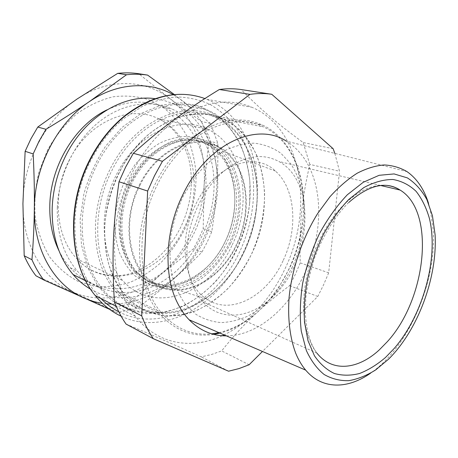 <?xml version="1.0" encoding="UTF-8"?>
<svg xmlns="http://www.w3.org/2000/svg" width="458" height="458" viewBox="0 0 458 458"><rect width="100%" height="100%" fill="white"/><g stroke="black" fill="none" stroke-linecap="round" stroke-linejoin="round"><path stroke-width="0.34" stroke-dasharray="2.29 1.72" d="M119.183 172.483C97.405 214.441 100.909 268.056 124.484 294.437C142.175 315.058 168.424 320.577 192.629 312.007C217.888 301.925 237.45 282.763 251.333 254.534C276.025 204.783 265.548 137.921 223.252 119.011C191.249 102.895 142.678 124.57 119.183 172.483M139.942 185.37C121.261 221.323 128.881 267.466 153.419 282.552C180.549 301.272 219.76 280.989 236.122 245.087C251.952 212.93 248.379 171.2 225.949 152.491C202.94 130.925 159.476 144.78 139.942 185.37M218.993 332.685C242.551 326.731 262.486 311.623 278.796 287.361L289.462 268.342C314.932 216.096 305.738 146.463 263.562 126.952C231.685 110.309 182.124 133.518 157.529 184.368C134.767 228.908 137.629 285.351 161.17 312.499C175.277 328.707 192.171 335.817 211.842 333.836M283.021 260.808C267.226 296.034 230.655 316.421 206.066 298.702C183.79 284.475 177.715 239.883 195.572 204.674C214.298 164.96 254.545 150.585 275.378 171.034C295.719 188.725 298.255 229.235 283.021 260.808M292.444 266.854L283.313 283.159C273.323 297.528 261.627 308.452 248.225 315.928C239.236 319.993 230.197 322.214 221.1 322.592C212.134 321.837 203.718 319.066 195.852 314.274L185.438 304.381C179.484 296.011 174.973 286.09 171.899 274.617C169.792 262.457 169.431 249.616 170.823 236.093C173.244 222.491 177.298 209.323 182.994 196.602L194.266 177.95C203.1 166.947 212.718 158.107 223.12 151.426C233.683 146.171 244.062 143.417 254.264 143.165C264.106 144.322 273.002 147.705 280.954 153.31L291.076 164.216C296.578 173.078 300.585 183.12 303.099 194.352C306.837 217.47 302.881 243.639 292.444 266.854M249.61 203.272C246.318 232.212 234.061 260.493 215.357 281.87C205.499 291.918 194.73 300.059 183.045 306.293L164.909 312.39L146.428 313.684L128.48 309.814L112.038 300.654L98.098 286.359L87.627 267.455L81.444 244.853L80.121 219.823L83.894 193.917C88.875 176.725 96.123 160.81 105.632 146.165L122.114 127.387L140.904 113.544L160.769 105.277L180.498 102.769L199.03 105.838L215.472 113.985C225.199 121.668 233.248 131.2 239.626 142.575C244.944 154.735 248.373 167.823 249.913 181.837L249.61 203.272M249.57 203.627C247.955 219.743 243.639 235.189 236.62 249.976C223.212 277.829 200.558 300.248 174.933 309.058C149.371 317.657 121.536 311.446 102.867 289.462C88.308 271.777 81.444 248.631 82.268 220.035C83.293 200.65 88.257 182.084 97.17 164.319C121.341 115.462 171.59 93.38 205.236 109.519C237.164 123.265 253.806 163.225 249.57 203.627M90.581 289.187C130.656 312.825 183.521 285.031 204.984 238.486C211.785 224.328 215.89 209.501 217.298 194.003C221.008 155.136 203.896 116.618 172.111 103.256L163.901 100.416L155.268 98.705M57.302 207.4C56.752 233.706 63.542 255.032 77.665 271.388C100.033 296.452 135.133 298.479 162.951 281.143C190.86 263.694 210.503 229.321 213.617 194.312C217.058 157.758 201.079 121.668 171.538 108.821C149.657 99.174 121.324 103.582 97.972 122.784C74.688 142.014 58.595 175.168 57.302 207.4M59.048 250.892C62.162 257.213 65.9 262.829 70.257 267.741C92.585 292.616 127.564 294.775 155.268 277.714C183.051 260.539 202.568 226.555 205.568 191.896C208.888 155.709 192.818 119.956 163.329 107.201C145.844 99.672 127.118 100.537 107.138 109.8M222.273 335.725C191.982 350.009 157.128 344.651 135.27 316.215C109.554 284.693 106.743 221.947 132.236 172.563C143.938 149.737 158.76 131.961 176.691 119.24C203.552 101.59 228.588 97.583 251.791 107.224C302.658 128.549 314.182 209.18 284.939 268.926C276.197 287.504 264.81 303.333 250.761 316.421C242.437 324.081 233.534 330.229 224.065 334.878M173.382 94.714L182.33 100.628C206.415 119.16 218.672 152.445 216.829 186.326L216.686 188.667C214.344 223.424 197.644 258.226 172.145 280.256C153.945 295.96 133.822 303.894 111.769 304.066M106.668 303.809L102.369 303.305M334.838 153.39L339.515 171.235L309.826 164.393C301.507 200.822 299.211 225.823 300.236 262.852L295.284 274.468L289.593 285.678C275 296.463 262.325 307.118 251.562 317.634C241.83 327.001 231.863 338.096 221.666 350.914L249.123 364.745M126.076 324.081C152.285 335.079 171.475 343.483 201.228 356.834L211.516 354.492L221.666 350.914M309.826 164.393L303.139 142.524C277.336 123.54 261.358 110.195 241.085 89.539M174.435 94.617L210.371 123.385L217.796 143.177C218.014 159.075 217.699 173.456 216.84 186.32L216.686 188.667C215.775 202.253 214.126 216.628 211.739 231.788L207.199 242.139L201.921 252.083C192.039 262.257 182.118 271.646 172.145 280.256C162.281 288.849 150.545 298.175 136.942 308.234L117.128 312.619L109.502 309.287M289.593 285.678L317.766 296.475L262.468 351.469M228.576 371.209L201.228 356.834M333.143 148.713L303.139 142.524M300.236 262.852L328.667 272.831L339.515 171.235M328.667 272.831L323.577 284.859L317.766 296.475M35.884 275.739L109.084 308.389L117.128 312.619M136.942 308.234L128.812 304.141L160.14 274.983L193.453 248.843L198.692 239.013L203.186 228.788L204.113 185.009L208.934 141.133L217.796 143.177M201.921 252.083L193.453 248.843M128.812 304.141L109.084 308.389M211.739 231.788L203.186 228.788M210.371 123.385L201.463 121.547L169.46 98.275L138.74 73.721M201.463 121.547L208.934 141.133M226.355 335.869C256.961 335.863 288.483 308.829 304.959 272.848C319.22 242.345 322.901 205.934 313.604 177.859C308.165 161.371 299.074 149.131 286.336 141.138L407.013 171.624M77.076 99.014C45.531 119.578 22.86 162.67 22.929 203.667L22.934 206.415C23.261 246.461 44.254 279.798 72.324 291.849C101.052 304.73 135.053 296.641 160.14 274.983C185.444 253.434 201.949 219.216 204.113 185.009L204.245 182.696C205.917 149.342 193.522 116.55 169.46 98.275C145.209 79.343 108.506 77.746 77.076 99.014M428.533 203.335L430.394 210.13L433.239 230.322C436.611 281.945 408.713 346.958 370.671 373.104M231.817 245.688C210.714 293.097 154.329 316.197 122.704 280.554C101.184 258.014 97.485 211.167 116.481 174.624C136.862 132.992 179.902 114.334 208.15 129.414C243.879 146.331 253.068 203.203 231.817 245.688M125.355 180.091L134.91 164.783C142.472 155.766 150.796 148.524 159.882 143.062C169.162 138.774 178.374 136.553 187.517 136.41C196.396 137.44 204.508 140.343 211.859 145.106C236.832 163.787 241.698 207.491 225.164 241.589C209.26 275.155 174.223 295.462 146.171 283.015L135.15 275.962C128.589 269.562 123.294 261.638 119.257 252.186C116.103 242.019 114.603 231.084 114.769 219.382C115.937 207.52 118.759 195.921 123.231 184.597L125.355 180.091M223.338 171.584C243.324 155.852 261.833 152.485 278.865 161.491C316.89 181.671 311.749 260.104 273.678 295.834L270.821 298.542C249.284 318.51 220.384 321.539 202.665 301.742C190.133 287.945 184.231 263.636 188.158 237.794C192.142 211.968 205.814 186.48 223.338 171.584M129.196 181.935C146.371 146.589 183.177 130.816 206.993 144.551C235.658 159.195 242.975 205.997 225.33 241.234C207.657 280.588 161.651 299.446 135.459 271.491C117.58 253.778 113.298 216.771 127.152 186.28L129.196 181.935M213.777 334.363C192.515 337.569 174.252 330.441 159 312.969C144.728 295.107 138.287 271.17 139.673 241.166C141.928 201.926 162.722 160.5 190.293 138.871C216.147 119.635 240.284 115.073 262.709 125.183C292.908 139.146 307.724 179.53 302.778 220.67C298.341 255.192 284.641 284.366 261.695 308.2L257.86 311.835C246.146 322.461 233.511 329.554 219.966 333.103M137.177 272.264C118.33 253.698 114.838 213.697 130.965 182.502L135.808 173.96C154.432 144.093 187.076 132.671 208.837 144.98C237.496 159.647 244.784 206.547 227.111 241.87C209.403 281.315 163.369 300.259 137.177 272.264L135.459 271.491M115.588 291.5C133.524 312.39 160.145 318.115 184.66 309.619C209.237 300.906 231.021 279.105 243.999 252.072C250.829 237.639 255.054 222.565 256.663 206.85C260.825 167.8 245.167 129.328 214.916 115.863C182.496 99.792 133.599 121.422 110.034 169.305C101.418 186.566 96.581 204.594 95.516 223.395C94.6 251.597 101.287 274.296 115.588 291.5L159 312.969M230.494 243.496C246.393 210.548 242.843 168.659 220.246 148.713C213.554 143.526 206.071 140.005 197.799 138.161C189.211 137.377 180.418 138.516 171.406 141.574C157.993 147.522 145.489 158.376 135.705 172.866L130.656 181.78C122.721 198.692 119.063 217.384 120.173 234.994C121.754 246.393 124.948 256.617 129.746 265.657C135.339 273.787 141.991 280.107 149.709 284.618C157.833 288.002 166.323 289.427 175.179 288.901C184.042 287.292 192.623 283.954 200.919 278.899C213.125 270.008 222.983 258.209 230.494 243.496M117.603 291.053C123.763 298.198 130.77 303.597 138.631 307.238C176.404 325.06 223.676 296.538 244.125 251.923C265.732 207.88 260.407 150.213 227.884 124.96L215.672 117.511C183.669 101.516 135.305 122.887 112.021 170.261C90.426 211.739 94.039 264.821 117.603 291.053L124.484 294.437C130.644 301.627 137.658 307.049 145.529 310.696L162.086 315.516C173.651 316.272 185.175 314.589 196.659 310.45C207.88 305.045 218.323 297.734 227.998 288.511C237.061 278.395 244.841 267.071 251.333 254.534C260.115 234.811 264.535 214.464 264.604 193.482C263.756 179.891 261.112 167.118 256.669 155.159C251.224 143.909 244.154 134.354 235.458 126.505L223.252 119.011L209.421 114.712C199.556 113.527 189.372 114.305 178.872 117.053C168.355 120.958 158.17 126.792 148.323 134.56C138.871 143.354 130.438 153.63 123.025 165.395C112.72 184.242 106.622 204.228 104.727 225.359C104.372 239.036 105.695 251.98 108.706 264.18C112.611 275.71 117.872 285.798 124.484 294.437L161.17 312.499M150.596 282.804C178.076 296.452 213.468 276.495 229.378 242.803C245.608 209.283 240.902 166.369 216.537 148.134L210.88 144.573C187.774 131.904 153.499 145.157 134.841 177.624C115.983 209.93 118.301 253.411 138.282 273.632C141.991 277.485 146.096 280.542 150.596 282.804M157.586 285.998C185.101 299.664 220.584 279.403 236.603 245.385C252.942 211.533 248.368 168.269 224.025 149.915L218.369 146.331C195.274 133.587 160.867 147.029 142.06 179.862C123.065 212.541 125.28 256.446 145.266 276.781C148.976 280.657 153.087 283.731 157.586 285.998M118.771 311.772C161.955 334.203 216.577 302.217 239.545 251.986C259.285 210.508 258.656 158.983 235.109 126.242C227.987 117.374 219.674 110.109 210.17 104.453C200.072 99.861 189.228 97.365 177.63 96.97C165.773 97.875 153.848 101.092 141.86 106.634L124.593 118.055C110.979 129.15 99.701 143.348 90.758 160.644C65.477 208.63 71.631 270.369 100.731 298.364M121.13 316.197C165.281 337.048 219.617 304.141 242.786 253.543C271.039 196.969 257.86 119.916 206.993 99.386L204.869 98.562M47.821 149.44L39.039 171.515C35.318 187.059 34.069 202.436 35.3 217.636C37.945 232.292 42.749 245.408 49.704 256.984C57.702 267.369 67.028 275.424 77.688 281.155L94.583 286.261C106.342 287.349 118.021 286.101 129.608 282.506C140.909 277.697 151.386 271.027 161.039 262.503C170.044 253.102 177.704 242.5 184.024 230.695C192.417 212.398 196.568 192.429 195.99 172.729C194.753 159.739 191.702 147.505 186.835 136.015C180.962 125.194 173.49 115.966 164.411 108.334L149.027 99.85C137.652 96.254 125.664 95.241 113.057 96.798C100.371 99.936 88.154 105.712 76.406 114.128C65.271 123.952 55.739 135.723 47.821 149.44M69.439 159.825C51.542 193.619 55.79 237.387 77.133 259.022C108.506 293.189 163.792 272.853 183.887 228.439C204.205 188.696 193.917 134.921 158.411 118.719C130.301 104.304 88.606 121.318 69.439 159.825M387.52 185.49C373.894 183.75 359.622 189.887 344.697 203.896C326.377 221.706 311.217 251.66 305.841 281.424C300.511 311.205 305.211 338.491 316.999 353.198C310.106 343.832 306.242 330.533 305.394 313.312L305.767 298.198C307.06 285.792 310.037 272.212 314.715 257.448C322.724 236.242 334.214 217.481 347.267 203.93L348.864 202.39M215.672 117.517L263.562 126.952M206.066 298.702L153.419 282.552M275.378 171.034L225.949 152.491M85.646 280.828L102.867 289.462M172.111 103.256L205.236 109.519M187.333 94.629C194.226 95.275 200.781 96.861 206.993 99.386L251.791 107.224M70.257 267.741L77.665 271.388M163.329 107.201L171.538 108.821M135.27 316.215L116.24 306.379M208.15 129.414L158.411 118.719C176.364 127.009 188.249 149.617 190.442 167.846C193.104 188.072 189.812 207.972 180.566 227.534C170.05 248.236 155.439 262.783 136.742 271.17C120.878 278.773 93.627 277.92 77.133 259.022L122.704 280.554M380.735 185.501L278.865 161.491M316.999 353.198L202.665 301.742M208.837 144.98L206.993 144.551M214.916 115.863L262.709 125.183M138.282 273.632L145.266 276.781M210.88 144.573L218.369 146.331"/><path stroke-width="0.69" d="M211.842 333.836L218.993 332.685M155.268 98.705C123.832 94.016 85.675 116.223 66.227 154.793C57.674 171.653 52.985 189.331 52.178 207.829C51.64 235.137 58.607 257.373 73.091 274.537C78.307 280.559 84.135 285.443 90.581 289.187M107.138 109.8C75.851 124.547 50.867 164.851 49.836 204.405C49.304 221.683 52.378 237.181 59.048 250.892M224.065 334.878L222.273 335.725M102.369 303.305C95.985 302.377 89.791 300.58 83.791 297.929C55.578 285.861 34.516 252.055 34.333 211.247L34.333 208.453C34.419 166.672 57.485 122.652 89.367 101.613C117.374 82.48 149.697 81.175 173.382 94.714M111.769 304.066L106.668 303.809M114.397 301.891C117.597 310.106 121.49 317.503 126.076 324.081L153.298 338.674C148.736 331.935 144.877 324.338 141.728 315.871L114.397 301.891C111.781 256.72 112.782 226.367 119.006 181.752L147.648 191.043L141.728 315.871M219.33 89.51L249.919 94.371C257.47 93.277 264.753 93.243 271.766 94.279L241.085 89.539C234.084 88.503 226.83 88.491 219.33 89.51C203.26 99.329 189.017 108.792 176.593 117.901C162.756 127.919 148.335 139.719 133.324 153.298L125.607 167.13L119.006 181.752M109.502 309.287L43.665 279.912C39.107 273.861 35.203 267.134 31.951 259.726C33.291 242.74 34.075 226.578 34.298 211.247L34.333 208.453C34.562 192.286 34.173 174.109 33.165 153.917L39.027 141.247L45.972 129.299C62.672 119.177 77.133 109.949 89.367 101.613L126.5 74.757C133.725 73.967 140.761 74.076 147.608 75.095L174.435 94.617M147.648 191.043L154.489 175.763L162.447 161.302L133.324 153.298M249.919 94.371L162.447 161.302M153.298 338.674L228.576 371.209L238.916 368.616L249.123 364.745L262.468 351.469M271.766 94.279L333.143 148.713L334.838 153.39M33.165 153.917L25.133 151.312L22.929 203.667L24.188 255.759L31.951 259.726M126.5 74.757L117.717 73.36L77.076 99.014L37.785 127.049L45.972 129.299M25.133 151.312L30.921 138.826L37.785 127.049M43.665 279.912L35.884 275.739C31.339 269.751 27.44 263.087 24.188 255.759M147.608 75.095L138.74 73.721C131.915 72.707 124.908 72.587 117.717 73.36M286.336 141.138C256.921 121.588 207.457 143.217 183.085 194.209C164.909 230.477 163.271 275.624 177.704 303.368C180.904 309.711 184.706 315.184 189.12 319.776C199.831 330.55 212.243 335.914 226.355 335.869M370.671 373.104C347.868 389.231 322.272 389.821 305.715 370.15C301.753 365.473 298.404 359.799 295.673 353.124C289.92 337.758 287.572 318.505 289.113 297.173C292.078 268.382 302.48 237.942 317.749 213.382L330.012 196.688C338.8 186.996 347.845 179.175 357.148 173.233C366.417 168.452 375.388 165.687 384.067 164.949C392.426 165.344 400.074 167.565 407.013 171.624C416.895 178.551 424.068 189.12 428.533 203.335M432.438 215.729L435.1 234.742C437.424 277.663 417.965 330.006 388.567 359.175L375.657 369.938C366.709 375.543 357.755 379.121 348.79 380.667C339.973 380.93 331.741 378.869 324.098 374.472C316.97 368.719 311.056 360.732 306.356 350.519L301.255 331.077C299.629 316.232 300.087 300.311 302.641 283.319C306.396 266.167 311.99 249.621 319.421 233.689C327.716 218.598 337.031 205.619 347.353 194.742L363.251 182.278L379.127 175.305L394.075 173.925L407.357 177.881C415.217 182.96 421.715 190.179 426.85 199.533L432.438 215.729M219.966 333.103L213.777 334.363M100.731 298.364C106.222 303.946 112.233 308.411 118.771 311.772M204.869 98.562C179.244 89.396 152.64 95.19 125.068 115.948C111.059 127.353 99.438 141.963 90.22 159.79C66.004 205.928 69.542 265.056 95.218 295.513C102.707 304.736 111.34 311.629 121.13 316.197M394.201 348.464C423.055 315.001 438.764 258.341 429.524 218.844C426.461 208.029 421.99 198.864 416.11 191.352C409.481 185.015 401.769 181.059 392.964 179.49C383.678 179.45 373.951 182.152 363.795 187.597L348.79 199.448C339.533 209.203 331.128 220.762 323.566 234.13C316.718 248.247 311.394 262.984 307.587 278.344C304.788 293.664 303.763 308.24 304.513 322.077L307.994 340.672L314.457 355.809C320.085 364.001 326.726 369.892 334.374 373.493C342.418 375.737 350.834 375.732 359.616 373.47C368.438 370.007 377.054 364.688 385.464 357.509L394.201 348.464M316.999 353.198C332.353 372.612 358.024 369.532 379.184 349.998L387.342 341.668C426.266 299.28 435.993 211.648 400.132 190.076C396.285 187.66 392.082 186.131 387.52 185.49M73.091 274.537L85.646 280.828M187.333 94.629C166.168 92.785 145.255 99.89 124.593 115.948C110.573 127.335 98.968 141.917 89.779 159.693C65.608 205.734 69.238 264.89 95.218 295.513L116.24 306.379M305.715 370.15L189.12 319.776M348.864 202.39C368.873 184.969 385.962 180.864 400.132 190.076L380.735 185.501"/></g></svg>
